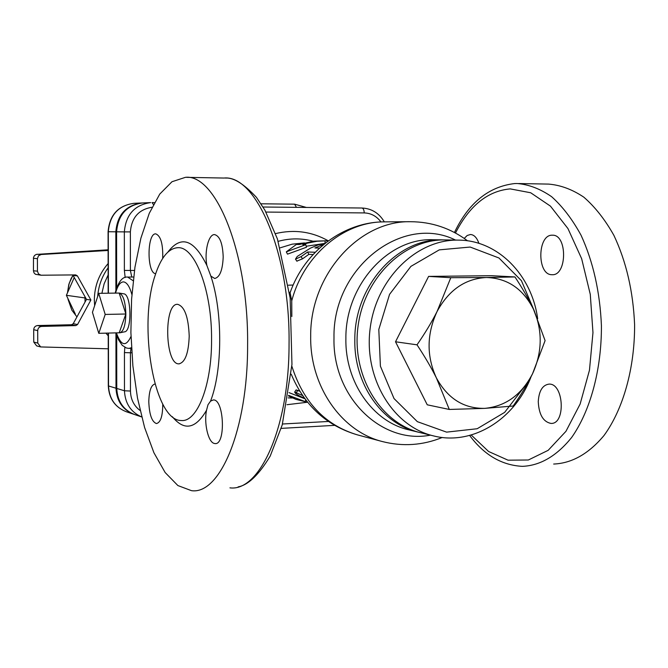 <?xml version="1.0" encoding="UTF-8"?>
<svg xmlns="http://www.w3.org/2000/svg" width="668" height="668" viewBox="0 0 668 668"><rect width="100%" height="100%" fill="white"/><g stroke="black" fill="none" stroke-linecap="round" stroke-linejoin="round"><path stroke-width="1" d="M172.344 416.715C184.209 431.161 195.607 429.006 206.537 410.252L208.007 404.733L210.545 401.134C222.611 370.222 222.811 311.647 210.846 276.084L206.871 265.446C193.987 239.344 181.011 234.869 167.944 252.028M211.564 340.112C212.098 290.689 194.906 246.283 177.855 247.703C168.403 248.304 160.771 257.706 154.959 275.909C137.975 325.792 154.066 420.965 181.22 420.514C197.027 422.401 211.756 385.812 211.564 340.112M247.603 345.323C247.82 430.117 219.747 494.913 191.499 490.671L177.888 485.561L165.163 472.543L153.916 452.737L144.58 427.453L137.499 398.061L132.89 365.964L130.895 332.53L131.588 299.172L134.944 267.267L140.89 238.192L149.248 213.351L159.744 194.104L171.985 181.729L185.428 177.329C215.939 173.688 248.688 253.347 247.603 345.323M464.252 238.426L467.157 235.512L470.439 234.501C474.105 234.727 476.919 237.683 478.898 243.369M538.258 401.635C538.951 390.847 542.55 385.01 549.054 384.108C563.976 383.19 565.905 424.623 550.866 423.403C543.134 421.767 538.934 414.511 538.258 401.635M551.785 274.707C536.813 274.849 537.364 234.309 552.344 235.211C567.508 234.218 567.224 275.867 552.094 274.715L551.785 274.707M553.663 464.043C571.925 463.3 588.717 453.781 604.031 435.478C623.169 409.275 634.817 368.218 634.6 324.656C633.155 291.315 626.258 261.547 613.892 235.361C605.033 219.597 595.004 206.871 583.824 197.169C572.259 189.411 560.494 185.053 548.511 184.092L518.694 183.541M189.211 336.096C188.568 353.33 185.103 362.582 178.824 363.851C164.812 364.569 163.618 302.854 177.663 304.332C184.593 306.437 188.443 317.024 189.211 336.096M155.126 383.966C151.227 384.801 149.114 390.68 148.789 401.61C149.298 414.519 151.845 421.834 156.437 423.562C160.604 422.594 162.708 416.106 162.758 404.107M162.716 258.391C163.101 244.054 160.788 235.879 155.769 233.867C146.851 232.957 146.793 273.571 155.677 273.671M210.846 276.084L214.687 278.481C219.797 277.337 222.628 270.164 223.196 256.971C222.678 243.403 219.797 235.946 214.553 234.593C208.533 234.092 204.216 251.803 206.871 265.446M206.537 410.252C203.832 422.827 208.065 441.815 214.044 443.385L215.021 443.577C225.943 445.272 224.181 399.13 213.376 399.932L210.545 401.134M296.108 389.953L299.757 391.231M302.571 395.548L294.688 392.016C294.897 393.16 296.884 394.654 300.658 396.508L304.307 398.003M289.027 392.642L304.858 398.746M313.041 254.533L308.841 254.374L307.656 251.995L315.196 252.254M319.479 248.104L314.937 247.97L323.863 244.296M324.473 243.77L318.193 244.872L310.378 248.162L297.218 256.462L295.481 259.142L301.084 256.621L307.656 251.995M293.177 285.036L288.409 285.194M280.209 247.82L292.192 244.162L304.458 242.927M324.99 243.386L306.22 246.258M305.777 244.688L306.487 247.235L287.499 254.141L286.313 251.844L296.383 244.455L299.297 244.53L313.467 241.173L327.287 240.772L317.049 241.24L307.505 243.135L302.821 244.613L305.777 244.688L286.313 251.844M308.841 254.374L302.487 258.858L296.859 261.104M328.38 240.797L327.295 240.772M325.049 243.344L325.065 240.747M288.609 395.356L305.218 401.61L302.278 400.9L307.581 402.245M305.568 401.794L295.891 399.355L288.509 395.974M305.71 399.873L305.218 401.61M449.297 409.451L436.379 377.896C447.669 398.554 463.809 408.716 484.801 408.365L449.297 409.451L427.244 404.808L395.523 341.782L417.024 344.822C425.19 332.99 431.879 321.867 437.106 311.438C426.677 333.975 426.434 356.127 436.379 377.896C431.394 367.859 424.94 356.837 417.024 344.822M532.563 373.713C527.62 383.875 521.157 394.646 513.166 406.019L484.801 408.365C505.643 406.336 521.566 394.788 532.563 373.713C542.408 351.969 542.717 330.493 533.498 309.276L545.096 340.622L532.563 373.713M486.471 277.504L514.953 276.944C522.66 288.609 528.839 299.389 533.498 309.276C523.069 288.776 507.388 278.189 486.471 277.504C465.345 278.564 448.896 289.879 437.106 311.438L450.8 277.696L486.471 277.504M395.523 341.782L428.605 276.402L491.598 275.692L514.953 276.944M428.605 276.402L450.8 277.696M525.198 385.653L504.649 412.373L477.169 428.739L446.575 432.129L417.358 421.667L394.028 398.571L380.401 366.164L378.806 329.474L389.561 294.354L410.887 266.39L439.268 249.865L470.18 247.051L498.954 257.99L521.449 280.71L534.634 311.722M537.665 318.745C531.912 275.158 497.902 240.213 458.557 240.121C416.916 239.052 376.36 278.447 370.172 328.247C363.559 377.988 392.834 426.368 433.39 435.87C472.501 446.04 515.312 419.095 531.077 376.685M433.39 435.87L420.539 432.714C380.426 423.32 351.477 375.65 357.99 326.685C364.077 277.654 404.148 238.868 445.331 239.921L458.557 240.121M67.994 299.197L71.877 310.219L76.945 316.891L71.877 310.219L68.002 299.231M72.662 274.94L73.104 275.483L77.413 275.909L90.89 300.015L86.489 299.389L73.238 323.696L71.568 324.74L37.625 325.55C35.237 325.85 33.926 327.236 33.701 329.7L33.751 342.066L36.631 345.882L40.648 346.934L37.75 343.085L33.751 342.066M71.568 324.74L75.851 325.592L77.538 324.539L73.238 323.696M90.89 300.015L77.538 324.539M77.413 275.909L75.726 274.907L41.007 275.216L38.485 273.897L37.458 271.175L33.45 270.782L33.985 272.803L35.429 274.281L41.007 275.216M33.701 329.7L37.7 330.61C37.926 328.122 39.245 326.727 41.65 326.418L37.625 325.55M37.7 330.61L37.75 343.085M73.104 275.483L86.489 299.389M108.107 249.799L36.272 254.408L34.469 255.535L33.492 257.464L33.45 270.782M33.4 258.341L37.408 258.625L37.458 271.175M37.408 258.625L38.485 255.794L41.149 254.5L37.116 254.257M108.249 348.805L40.648 346.934M74.24 277.504L66.382 295.306L75.342 314.102M84.97 296.667L85.053 302.028M84.945 297.928L66.382 295.306M108.107 250.467L41.149 254.5M75.851 325.592L41.65 326.418M108.124 263.559C99.114 273.847 94.514 285.988 94.33 299.965L94.639 305.668M105.911 333.14L108.224 335.795M108.132 267.81C101.979 276.301 98.488 285.862 97.67 296.5M108.141 274.924L104.133 283.791L101.887 293.31M142.201 202.972L141.8 202.98C125.985 205.21 117.326 214.812 115.831 231.804L108.082 231.729L108.166 293.21M126.152 411.68C115.071 407.229 109.201 398.654 108.533 385.962L108.299 385.837C108.968 398.537 114.913 407.154 126.152 411.68L133.825 414.277C122.62 409.776 116.675 401.092 115.998 388.217L115.94 332.873M115.89 290.346L115.831 231.804M134.468 270.473L124.373 270.423L124.34 231.879L116.591 231.813C118.094 214.795 126.761 205.176 142.593 202.947L150.667 202.604C134.644 204.867 125.868 214.62 124.34 231.879L130.369 231.905C131.579 217.626 138.802 209.41 152.028 207.255M141.674 416.941L134.602 414.544C123.38 410.035 117.434 401.334 116.758 388.442L116.7 335.244M116.591 231.813L116.649 288.017M105.202 314.436L98.78 333.332L92.443 312.307L98.714 293.352L105.202 314.436L125.86 314.002L119.205 332.789L98.78 333.332M118.562 293.06L98.714 293.352M120.29 332.731L124.382 331.854C132.155 331.963 131.538 294.02 123.755 293.828L119.163 293.052L125.86 314.002C125.534 325.174 123.547 331.445 119.898 332.814L119.205 332.789M119.246 293.06C123.229 294.864 125.434 301.844 125.86 314.002M291.841 316.515L291.741 300.859L290.104 292.759L290.755 290.998M289.553 293.219L290.137 292.091M444.111 239.912L442.901 239.887C397.761 237.775 354.207 285.921 354.825 339.954C353.973 384.183 382.088 423.996 418.176 432.138L419.362 432.413M186.572 177.346L223.955 178.047C256.053 174.507 290.313 253.205 289.052 344.028C289.169 427.754 259.627 491.89 229.934 487.849M455.484 233.032C469.462 205.635 487.715 190.923 510.243 188.894L530.701 192.768L550.457 206.136L567.95 228.565L581.653 258.708L590.278 294.354L592.967 332.606L589.468 370.206L580.141 404.015L565.93 431.344L548.161 450.332L528.355 459.993L508.039 460.185L488.6 451.501L471.207 435.01M469.637 435.444C484.091 454.925 501.651 465.229 522.318 466.347C540.17 465.646 556.586 456.06 571.558 437.598C590.278 411.146 601.651 369.646 601.417 325.6C599.973 291.874 593.201 261.781 581.085 235.303C572.392 219.371 562.573 206.504 551.626 196.701C540.312 188.86 528.797 184.468 517.09 183.508L514.853 183.558M297.861 390.304L296.35 392.508M322.318 245.59L322.151 244.972M302.487 258.858L301.084 256.621M67.593 292.116L69.18 283.324L72.987 275.283L71.084 278.598L68.796 284.568L67.577 292.15M108.224 333.081L108.299 385.77M115.998 388.217L108.533 385.962L108.458 333.073M108.4 293.21L108.316 231.729C109.794 214.979 118.345 205.51 133.976 203.314L141.8 202.98M131.78 277.036L130.394 270.507L130.369 231.905M140.113 410.511C133.901 405.81 130.677 399.322 130.46 391.047L130.435 352.796L131.78 352.754M130.46 391.047L124.465 390.772C125.083 403.439 130.811 412.156 141.666 416.924M131.012 348.337L130.435 352.796L124.44 352.579L124.465 390.772L116.758 388.442M124.866 347.343L124.44 352.579M306.378 207.447L294.596 204.166L261.038 203.798L294.596 204.166L296.442 207.347M152.112 202.588L154.433 202.613L152.07 202.588L153.398 204.542M124.373 270.423L125.158 277.529M133.166 280.76L127.663 277.078M115.99 332.873L118.512 339.795L122.219 345.323L126.452 348.011L129.016 348.404L131.471 347.702M115.572 293.102C117.601 285.57 120.298 281.838 123.663 281.904C126.97 282.447 129.709 286.681 131.897 294.605M130.995 336.463C125.943 347.118 121.075 345.924 116.391 332.864M328.238 240.797C311.739 231.579 294.171 229.182 275.542 233.6M265.956 212.065L364.219 212.917C371.007 213.15 376.593 216.165 380.985 221.968M328.372 421.466L282.489 424.005M286.973 404.708L307.531 402.228M291.741 300.859C303.815 254.817 344.204 221.425 384.693 221.868C343.803 221.659 304.399 251.36 290.104 292.759L289.603 293.578M455.534 240.079C402.629 213.635 332.514 267.434 333.992 337.866C332.397 397.176 381.645 444.688 430.451 435.144M442.291 437.465C422.702 445.406 402.704 446.758 382.288 441.531C341.448 431.378 309.827 386.288 310.687 336.338C309.894 275.116 359.025 220.423 410.553 221.709L384.693 221.868M382.288 441.531L357.305 434.835C325.216 425.207 303.389 402.32 291.849 366.164M292.359 398.003L288.192 397.894M278.214 241.332C289.962 238.125 301.585 238.084 313.075 241.223M418.176 432.138L408.716 429.816C372.928 421.742 345.047 382.363 345.882 338.651C345.239 285.236 388.392 237.649 433.156 239.737L442.901 239.887M384.334 221.876C379.048 213.092 371.575 208.466 361.906 208.015L263.058 207.013L361.906 208.015C363.325 208.307 364.102 209.944 364.219 212.917M176.795 247.736L177.855 247.703M225.625 178.089C233.516 177.412 243.787 183.825 256.42 197.336L264.887 210.136L277.412 238.91L290.146 297.97L291.958 364.427L282.23 424.923L270.214 456.069C258.892 474.789 248.204 485.06 238.15 486.88M517.09 183.508L514.602 183.566C488.609 186.631 468.56 202.938 454.457 232.481M178.824 363.851L179.383 363.835M296.976 261.28L295.481 259.142M296.2 389.82L294.688 392.016M108.082 231.729C109.535 215.021 118.169 205.552 133.976 203.314M129.458 348.387L131.504 348.329M115.172 293.11C118.261 281.721 122.486 276.377 127.838 277.078L133.608 277.02M467.575 240.822C450.633 228.197 431.628 221.826 410.553 221.709M357.305 434.835C326.443 425.691 304.408 405.468 291.215 374.189M281.228 428.38L334.534 425.357"/></g></svg>
